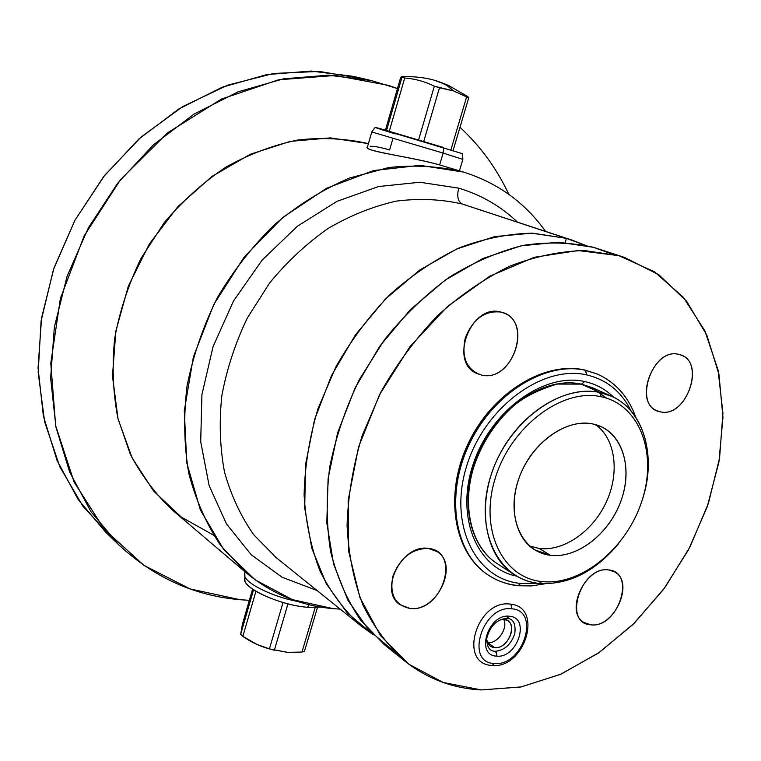 <?xml version="1.0" encoding="UTF-8"?>
<svg xmlns="http://www.w3.org/2000/svg" width="761" height="761" viewBox="0 0 761 761"><rect width="100%" height="100%" fill="white"/><g stroke="black" fill="none" stroke-linecap="round" stroke-linejoin="round"><path stroke-width="1.14" d="M539.197 548.472L529.58 546.018L539.197 548.472L550.403 555.302C576.515 558.574 607.24 535.43 619.787 504.02C632.562 472.686 625.009 437.975 601.732 426.921L592.391 423.867C564.767 418.084 528.962 445.28 517.813 481.637C506.255 517.927 522.369 552.305 550.403 555.302C578.284 558.84 611.054 532.11 621.975 498.008C633.276 463.963 620.196 429.118 592.391 423.867C567.716 418.854 536.02 439.592 521.903 470.954C507.577 502.241 513.818 537.314 534.859 549.927L550.403 555.302L539.197 548.472C564.025 551.611 593.152 530.997 606.422 501.765C619.854 472.61 615.535 438.802 595.578 424.619C615.535 438.802 619.854 472.61 606.422 501.765C593.152 530.997 564.025 551.611 539.197 548.472M601.066 396.719C640.087 404.757 657.666 453.86 641.856 501.128C626.569 548.5 581.28 585.932 542.003 581.575C502.536 577.98 478.954 529.818 495.278 478.089C511.012 426.265 562.303 387.91 601.066 396.719L599.972 392.533C640.629 400.276 658.931 452.072 641.98 500.728C656.924 457.18 644.481 410.493 611.473 396.253L599.972 392.533L601.066 396.719C562.303 387.91 511.012 426.265 495.278 478.089C478.954 529.818 502.536 577.98 542.003 581.575C581.28 585.932 626.569 548.5 641.856 501.128C657.666 453.86 640.087 404.757 601.066 396.719M618.693 543.573C594.959 571.853 568.41 585.133 539.045 583.421L542.003 581.575L539.045 583.421C498.236 579.749 473.732 530.027 490.588 476.538C506.836 422.935 559.925 383.344 599.972 392.533L581.385 384.181L599.972 392.533C564.605 384.695 518.279 413.908 497.228 459.397C475.872 504.771 484.491 555.93 514.417 574.783C521.865 579.549 530.075 582.431 539.045 583.421C568.41 585.133 594.959 571.853 618.693 543.573M404.909 661.166L384.115 644.453L360.467 619.949C347.149 600.229 337.228 577.561 330.693 551.944C326.355 525.004 326.031 496.714 329.722 467.054C335.772 437.175 345.656 407.991 359.373 379.511L384.448 339.767C404.024 315.463 425.627 294.64 449.266 277.28C473.589 262.279 498.246 251.644 523.226 245.375C547.891 241.694 571.321 242.34 593.523 247.315L624.42 257.37L618.817 255.658L584.543 250.559C560.229 251.178 535.383 256.352 510.003 266.074C484.767 278.393 460.709 294.83 437.832 315.387C416.124 338.017 397.252 363.377 381.185 391.468L362.207 435.52C353.056 465.922 348.015 495.915 347.064 525.518C348.49 554.274 353.76 580.71 362.873 604.824C373.974 627.169 387.986 645.946 404.909 661.166C427.387 678.812 452.843 688.401 481.285 689.932L520.819 686.993L560.343 674.427L598.222 653.195L633.009 624.458L663.459 589.509L688.505 549.784L707.235 506.769L718.917 462.07L722.95 417.351L718.964 374.393L706.798 335.049L686.584 301.213L658.817 274.74L624.42 257.37M571.815 240.029L585.171 245.242L566.308 238.336L565.366 242.474L566.308 238.336L462.327 204.034L571.815 240.029L566.308 238.336L531.606 233.151L494.545 236.633L456.657 249.018L419.672 270.079L385.361 299.083L355.454 334.83L331.463 375.639L314.588 419.53L305.57 464.353L304.704 507.939L311.81 548.291L326.279 583.716L347.197 612.871L373.385 634.817L361.741 626.455L276.233 557.68L253.66 534.65C240.847 516.358 231.144 495.544 224.543 472.229C219.958 447.829 219.044 422.345 221.822 395.806C226.768 369.142 235.254 343.221 247.306 318.041L269.584 283.016C287.135 261.679 306.673 243.472 328.21 228.386C350.45 215.401 373.156 206.307 396.319 201.113C419.301 198.221 441.304 199.192 462.327 204.034L467.606 205.66M394.911 652.263L368.705 629.908L347.882 600.21L333.603 564.11L326.811 522.959L328.105 478.498L337.627 432.762L355.102 387.958L379.71 346.284L410.255 309.765L445.175 280.105L482.731 258.54L521.095 245.822L558.545 242.16L593.523 247.315L611.511 253.822M276.233 557.68L253.66 534.65C240.847 516.358 231.144 495.544 224.543 472.229C219.958 447.829 219.044 422.345 221.822 395.806C226.768 369.142 235.254 343.221 247.306 318.041L269.584 283.016C287.135 261.679 306.673 243.472 328.21 228.386C350.45 215.401 373.156 206.307 396.319 201.113C419.301 198.221 441.304 199.192 462.327 204.034C457.941 201.703 456.733 196.405 458.702 188.157C481.256 194.921 500.814 206.221 517.375 222.069C500.814 206.221 481.256 194.921 458.702 188.157C456.733 196.405 457.941 201.703 462.327 204.034L566.308 238.336L532.7 233.18C508.947 233.608 484.738 238.393 460.082 247.525C435.615 259.149 412.357 274.721 390.307 294.241C369.427 315.739 351.316 339.891 335.981 366.678L317.965 408.752C309.375 437.822 304.752 466.579 304.105 495.011C305.76 522.683 311.135 548.186 320.238 571.53C331.254 593.209 345.094 611.521 361.741 626.455M463.506 172.072L463.382 172.034C439.649 166.212 414.735 164.718 388.633 167.553L349.337 178.093C323.225 189.308 298.445 204.671 274.997 224.181C252.814 245.793 233.608 270.288 217.37 297.656C203.235 326.165 193.123 355.606 187.044 385.97C183.43 416.257 184.01 445.404 188.795 473.418C195.872 500.224 206.488 524.253 220.642 545.494L245.727 572.424C271.439 593.742 300.595 605.823 333.194 608.657L340.186 609.114L333.194 608.657L292.281 599.611L255.068 579.777L223.734 549.547L200.381 509.994L186.806 462.935L184.286 410.883L193.38 356.938L213.765 304.514L244.233 257.009L282.788 217.427L326.83 188.129L373.499 170.588L419.929 165.337L463.506 172.072C497.713 182.897 525.061 202.664 545.542 231.363C525.061 202.664 497.713 182.897 463.506 172.072L439.62 164.918L443.121 153.085L443.606 147.51L381.699 129.066C370.179 125.907 374.716 127.525 395.311 133.917M458.702 188.157L419.834 182.24L378.55 186.55L336.971 201.351L297.408 226.217L262.212 260.024L233.503 300.985L213.032 346.731L201.931 394.579L200.704 441.732L209.132 485.575L226.417 523.844L251.263 554.788L282.074 577.228L317.071 590.526L282.074 577.228L251.263 554.788L226.417 523.844L209.132 485.575L200.704 441.732L201.931 394.579L213.032 346.731L233.503 300.985L262.212 260.024L297.408 226.217L336.971 201.351L378.55 186.55L419.834 182.24L458.702 188.157M388.49 85.375L397.47 88.571L371.282 80.542L328.391 75.187L283.492 78.84L238.183 91.805L194.245 113.979L153.503 144.771L117.727 183.144L88.495 227.596L67.082 276.3L54.335 327.192L50.645 378.122L55.934 427.054L69.689 472.124L91.035 511.801L118.859 544.886C153.941 577.485 194.359 595.758 240.115 599.716L190.041 588.919L143.858 565.337L104.314 529.333L74.102 482.084L55.658 425.694L50.787 363.225L60.385 298.502L84.205 235.777L120.799 179.292L167.648 132.785L221.451 99.063L278.545 79.8L335.297 75.444L388.49 85.375M459.986 127.287C480.562 146.35 496.838 168.695 508.814 194.34C496.838 168.695 480.562 146.35 459.986 127.287M249.342 600.324L240.115 599.716L249.342 600.324M245.727 572.424L172.519 510.146C155.644 494.336 141.527 475.568 130.16 453.86L117.879 418.217C112.961 392.552 111.896 365.955 114.692 338.407C119.753 310.83 128.542 284.129 141.07 258.312L164.319 222.545C182.669 200.847 203.168 182.393 225.808 167.182C249.237 154.141 273.247 145.085 297.827 140.005C322.274 137.284 345.808 138.492 368.419 143.629L330.369 137.893L290.341 141.365L250.207 154.302L211.996 176.4L177.751 206.773L149.356 243.977L128.362 286.098L115.891 330.892L112.466 375.982L118.069 419.035L132.138 457.97L153.655 491.083L181.308 517.09L213.584 535.173M389.48 149.907C380.576 147.33 374.127 146.112 370.122 146.274M367.42 146.921C362.008 150.83 409.998 156.661 439.497 164.88L463.382 172.034M118.859 544.886L105.731 532.243L78.202 499.558L57.046 460.434L43.377 416.067L38.05 367.963L41.56 317.927L53.983 267.996L74.959 220.233L103.629 176.666L138.787 139.082L178.864 108.937L222.136 87.249L266.807 74.588L311.135 71.068L353.542 76.395L362.341 78.668L319.211 71.401L273.741 73.446L227.634 85.184L182.783 106.55L141.146 136.98L104.638 175.401L74.959 220.233L53.47 269.518L41.084 321.047L38.174 372.538L44.633 421.803L59.862 466.874L82.873 506.151L112.419 538.398M487.753 642.636C497.665 643.949 508.472 628.034 503.639 619.264L500.89 619.397L503.658 619.273C518.973 619.987 509.575 649.475 494.669 647.659L487.753 642.636L494.669 647.659C490.322 647.154 487.649 644.586 486.65 639.953L490.246 646.079L494.669 647.659C506.883 649.295 517.861 626.798 507.796 620.729L503.658 619.273C508.472 628.034 497.665 643.949 487.753 642.636L487.468 642.617M481.532 375.049C513.589 383.221 533.708 318.517 500.843 312.058C484.728 310.402 472.876 319.021 465.285 337.922C461.185 357.518 466.607 369.894 481.532 375.049C513.589 383.221 533.708 318.517 500.843 312.058C484.728 310.402 472.876 319.021 465.285 337.922C461.185 357.518 466.607 369.894 481.532 375.049C511.611 382.878 533.261 323.663 503.982 313.075L500.843 312.058C471.354 303.173 448.438 361.932 476.738 373.432L481.532 375.049C466.607 369.894 461.185 357.518 465.285 337.922C472.876 319.021 484.728 310.402 500.843 312.058C533.708 318.517 513.589 383.221 481.532 375.049M409.989 608.448C442.388 612.833 461.575 551.135 428.386 548.434C412.148 548.5 400.362 557.623 393.037 575.801C389.232 594.274 394.883 605.157 409.989 608.448C442.388 612.833 461.575 551.135 428.386 548.434C412.148 548.5 400.362 557.623 393.037 575.801C389.232 594.274 394.883 605.157 409.989 608.448C436.824 612.339 459.511 564.9 437.099 551.62L428.386 548.434C402.15 543.62 378.303 590.66 399.858 604.643L409.989 608.448C394.883 605.157 389.232 594.274 393.037 575.801C400.362 557.623 412.148 548.5 428.386 548.434C461.575 551.135 442.388 612.833 409.989 608.448M660.31 411.796C687.069 418.74 706.522 359.734 679.002 354.455C651.806 346.455 632.068 407.706 660.31 411.796C687.069 418.74 706.522 359.734 679.002 354.455C651.806 346.455 632.068 407.706 660.31 411.796C685.737 418.521 706.094 363.444 681.085 355.102L679.002 354.455C653.946 346.807 632.686 401.875 657.114 410.778L660.31 411.796C632.068 407.706 651.806 346.455 679.002 354.455C706.522 359.734 687.069 418.74 660.31 411.796M590.859 624.819C618.008 628.605 636.643 572.12 608.743 569.96C581.138 565.261 562.265 623.801 590.859 624.819C618.008 628.605 636.643 572.12 608.743 569.96C581.138 565.261 562.265 623.801 590.859 624.819C614.175 628.301 634.988 582.336 614.717 571.949L608.743 569.96C585.818 565.651 564.12 611.597 583.887 622.45L590.859 624.819C562.265 623.801 581.138 565.261 608.743 569.96C636.643 572.12 618.008 628.605 590.859 624.819M507.007 618.303L509.356 616.248C530.778 617.314 517.575 658.579 496.705 656.125L496.724 653.033L494.869 651.302L496.724 653.033L496.705 656.125C517.575 658.579 530.778 617.314 509.356 616.248C488.229 613.318 474.921 655.668 496.705 656.125C474.921 655.668 488.229 613.318 509.356 616.248L507.007 618.303C496.847 619.283 490.122 625.884 486.812 638.108C486.564 646.669 489.342 651.074 495.145 651.33C504.8 650.255 511.363 644.244 514.836 633.285C515.844 623.896 513.323 618.902 507.264 618.322M494.374 663.497C464.391 663.021 482.683 604.672 511.715 608.81C540.995 610.427 522.912 666.741 494.374 663.497C522.912 666.741 540.995 610.427 511.715 608.81L511.734 605.766L509.927 604.063L511.734 605.766L511.715 608.81C482.683 604.672 464.391 663.021 494.374 663.497L492.12 665.475L494.374 663.497M488.153 575.012L487.972 574.888C454.26 553.161 444.529 495.287 468.795 444.272C492.738 393.123 545.266 360.857 585.209 370.141L585.599 370.312C545.647 361.028 493.109 393.304 469.156 444.472C444.881 495.506 454.612 553.399 488.334 575.126C497.095 580.881 506.788 584.334 517.385 585.466L517.984 585.723L520.638 583.43L517.984 585.723C507.178 584.543 497.294 581.004 488.334 575.126C454.612 553.399 444.881 495.506 469.156 444.472C493.109 393.304 545.647 361.028 585.599 370.312L586.788 374.935C542.764 364.462 484.224 407.563 466.569 466.369C448.267 525.052 475.758 579.473 520.638 583.43C475.758 579.473 448.267 525.052 466.569 466.369C484.224 407.563 542.764 364.462 586.788 374.935C606.84 379.739 621.604 391.753 631.078 410.988C621.604 391.753 606.84 379.739 586.788 374.935L585.209 370.141C545.266 360.857 492.738 393.123 468.795 444.272C444.529 495.287 454.26 553.161 487.972 574.888L488.334 575.126M537.447 583.221L520.638 583.43L537.447 583.221M584.695 381.556C544.476 372.234 491.359 410.074 473.485 463.268C455.059 516.348 476.69 568.315 516.557 576.096C476.69 568.315 455.059 516.348 473.485 463.268C491.359 410.074 544.476 372.234 584.695 381.556L581.499 384.21L584.695 381.556C595.987 384.039 605.67 389.299 613.737 397.337C605.67 389.299 595.987 384.039 584.695 381.556M584.553 369.998L597.385 374.089M635.701 417.104C628.443 396.814 615.735 382.498 597.575 374.174L584.838 370.027M581.632 384.238L592.657 387.825L581.908 384.257M581.223 384.115L557.128 384.067C538.655 389.661 524.063 396.995 513.361 406.07C495.354 422.279 482.265 442.265 474.084 466.036C461.061 506.893 471.715 547.416 497.114 563.568C467.34 544.809 458.588 494.298 479.573 449.646C500.253 404.871 546.065 376.248 581.223 384.115M440.248 82.159L448.41 85.365L468.015 96.733L468.747 97.769L453.566 90.93L448.771 86.735L443.606 83.577L436.329 81.027M468.747 97.769L453.109 150.478L468.747 97.769L466.626 96.894L450.931 149.793L466.626 96.894L453.566 90.93L434.331 86.183C424.923 81.532 415.049 78.802 404.709 78.002L401.932 77.384L401.76 76.519L400.362 78.554L385.437 130.131L400.362 78.554C401.418 76.309 401.941 75.919 401.932 77.384L404.709 78.002L389.28 131.234L404.709 78.002C415.049 78.802 424.923 81.532 434.331 86.183L439.487 87.762L423.725 141.441L439.487 87.762L453.566 90.93L446.745 85.346L439.23 81.808C429.242 78.145 416.752 76.376 401.76 76.519M462.85 159.372L443.121 153.085L462.84 159.372L459.425 170.854M375.087 127.41L462.545 153.693L462.85 159.315M392.876 138.664L389.603 149.946M418.598 139.9L434.331 86.183L418.598 139.9M386.569 130.454L401.932 77.384L386.569 130.454M443.606 147.51L443.121 153.085L371.777 131.957L443.121 153.085L439.639 164.852M439.62 164.918C412.234 157.013 366.564 151.696 367.316 147.482L367.487 146.863M287.877 652.405L301.984 652.053L304.467 651.254L301.984 652.053L315.168 607.582L301.984 652.053L287.392 652.367L269.432 648.895L287.877 652.405M317.461 607.497L304.467 651.254L317.461 607.497M244.5 575.506C245.755 583.525 272.371 596.7 297.503 601.418C270.754 596.424 243.006 581.994 244.357 574.184L244.833 572.519L244.918 580.653C246.022 589.927 282.255 605.49 307.625 607.288L309.08 604.71L307.625 607.288L320.933 607.116L307.625 607.288C278.355 605.28 238.003 585.685 245.375 577.532M242.864 636.358L256.876 644.405L269.432 648.895L283.035 602.493L269.432 648.895C260.005 646.374 251.149 642.189 242.864 636.358L240.666 634.313L242.864 636.358L255.924 591.278L242.864 636.358M242.436 624.172L240.666 634.313L253.556 589.794L240.666 634.313L242.436 624.172L252.576 589.128L242.436 624.172M287.962 603.834L274.35 650.198L287.962 603.834M244.918 580.653L244.795 579.178M618.817 255.658L654.441 271.763L683.454 297.389L704.838 330.778L718.061 370.017L722.921 413.137L719.564 458.246L708.358 503.487L689.894 547.121L664.933 587.511L634.398 623.088L599.383 652.386L561.171 674.065L521.247 686.907L481.285 689.932L443.149 682.455L408.866 664.229L380.462 635.568L359.867 597.442L348.728 551.582L348.148 500.424L358.555 446.992L379.53 394.664L409.818 346.826L447.42 306.521L489.827 276.167L534.289 257.285L578.103 250.531L618.817 255.658M606.669 398.193L591.297 387.235M371.282 80.542L353.542 76.395M492.415 665.495C524.862 668.805 543.896 606.679 510.193 604.091C477.004 599.211 457.38 664.22 492.12 665.475M597.185 374.003L584.962 370.055C544.296 360.666 491.844 392.952 468.044 443.853C443.91 494.602 453.632 552.648 487.972 574.888M518.26 585.751L531.549 585.922L545.085 583.773M375.125 127.344L371.787 131.957L367.316 147.463M267.425 648.334L274.797 650.322M245.032 571.834L244.357 574.184M592.657 387.825L611.473 396.253M497.114 563.568L514.417 574.783"/></g></svg>

